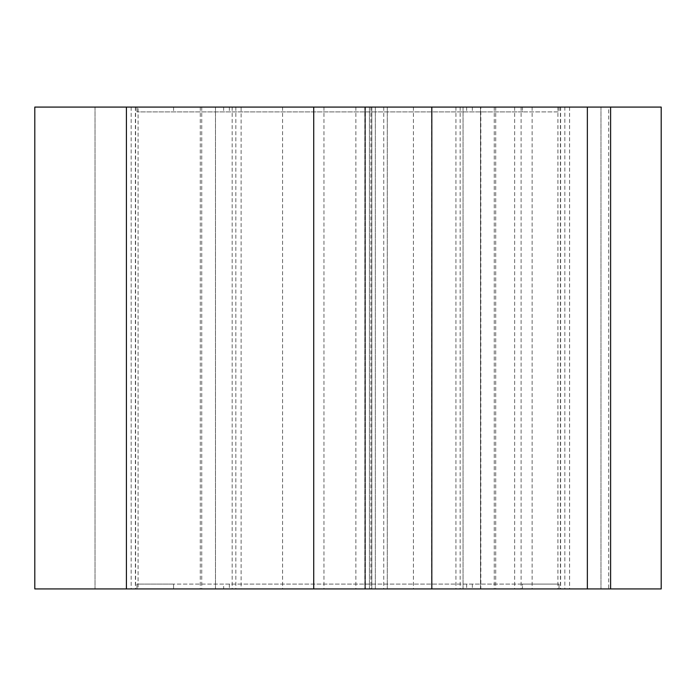 <?xml version="1.0" encoding="UTF-8"?>
<svg xmlns="http://www.w3.org/2000/svg" width="696" height="696" viewBox="0 0 696 696"><rect width="100%" height="100%" fill="white"/><g stroke="black" fill="none" stroke-linecap="round" stroke-linejoin="round"><path stroke-width="0.52" stroke-dasharray="3.48 2.61" d="M564.83 588.92L131.17 588.92L564.83 588.92L564.83 107.08L131.17 107.08L564.83 107.08M610.61 107.08L514.64 107.08L610.61 107.08M608.669 588.92L514.64 588.92L608.669 588.92L608.669 107.08M661.2 107.08L480.51 107.08L480.51 588.92L215.49 588.92L661.2 588.92M241.12 107.08L371.795 107.08L241.12 107.08L241.12 588.92M371.795 107.08L371.795 588.92L371.795 107.08L95.03 107.08L138.086 107.08L138.086 588.92L95.03 588.92L480.51 588.92L480.51 107.08L480.51 588.92L480.51 107.08L371.795 107.08M34.8 588.92L138.086 588.92M138.086 107.08L34.8 107.08M136.955 107.08L559.045 107.08L522.426 107.08L522.426 111.899L136.955 111.899L559.045 111.899L522.426 111.899L522.426 107.08L136.955 107.08L136.955 111.899L136.955 107.08M173.574 107.08L173.574 111.899L173.574 107.08M559.045 107.08L559.045 111.899L559.045 107.08M95.03 107.08L95.03 588.92L95.03 107.08M215.49 107.08L215.49 588.92L215.49 107.08M480.84 107.08L364.861 107.08L480.51 107.08L480.51 588.92L480.51 107.08L364.861 107.08L480.84 107.08L480.84 588.92M600.97 107.08L600.97 588.92L600.97 107.08M223.66 588.92L559.045 588.92L223.66 588.92L223.66 584.101L136.955 584.101L136.955 588.92L136.955 584.101L173.574 584.101L173.574 588.92L173.574 584.101L522.426 584.101L522.426 588.92L522.426 584.101L559.045 584.101L559.045 588.92L559.045 584.101L223.66 584.101M495.717 107.08L495.717 588.92M560.384 107.08L560.384 588.92M370.916 107.08L370.916 588.92M135.616 107.08L135.616 588.92M223.66 107.08L223.66 111.899M229.341 107.08L229.341 111.899M466.659 107.08L466.659 111.899M472.34 107.08L472.34 111.899M135.398 107.08L135.398 588.92M355.874 107.08L355.874 588.92M323.953 107.08L323.953 588.92M232.16 107.08L232.16 588.92M235.848 107.08L235.848 588.92M460.152 107.08L460.152 588.92M455.923 107.08L455.923 588.92M383.748 107.08L383.748 588.92M371.829 107.08L371.829 588.92M365.183 107.08L365.183 588.92M463.058 107.08L463.058 588.92L463.058 107.08M387.289 107.08L387.289 588.92L387.289 107.08M369.411 107.08L369.411 588.92L369.411 107.08M365.426 107.08L365.426 588.92L365.426 107.08M375.335 107.08L375.335 588.92L375.335 107.08M431.642 107.08L431.642 588.92M560.602 107.08L560.602 588.92M569.58 107.08L569.58 588.92M532.135 107.08L532.135 588.92M521.095 107.08L521.095 588.92M229.341 584.101L229.341 588.92M466.659 584.101L466.659 588.92M472.34 584.101L472.34 588.92M201.736 107.08L201.736 588.92M282.593 107.08L282.593 588.92M413.407 107.08L413.407 588.92M494.264 107.08L494.264 588.92M200.283 107.08L200.283 588.92M364.808 107.08L364.808 588.92M364.861 107.08L364.861 588.92L364.861 107.08M480.51 107.08L480.51 588.92M557.914 107.08L557.914 588.92M514.64 107.08L514.64 588.92M131.17 107.08L131.17 588.92"/><path stroke-width="1.04" d="M610.61 107.08L610.61 588.92L34.8 588.92L34.8 107.08L661.2 107.08L661.2 588.92L610.61 588.92M126.42 107.08L126.42 588.92M313.722 107.08L313.722 588.92M587.354 107.08L587.354 588.92M431.825 107.08L431.825 588.92"/></g></svg>
